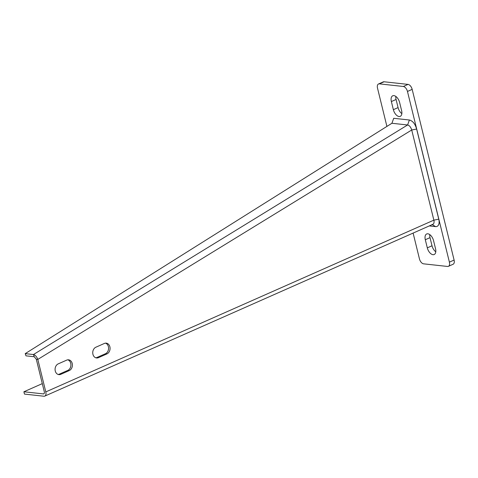 <?xml version="1.0" encoding="UTF-8"?>
<svg xmlns="http://www.w3.org/2000/svg" width="478" height="478" viewBox="0 0 478 478"><rect width="100%" height="100%" fill="white"/><g stroke="black" fill="none" stroke-linecap="round" stroke-linejoin="round"><path stroke-width="0.72" d="M413.112 233.079L419.445 258.861A4.947 2.737 -113.9 0 0 423.58 263.832L447.539 266.455A4.947 2.737 -113.9 0 0 448.4 266.336A4.947 2.737 -113.9 0 0 449.392 262.141L407.465 91.453A4.947 2.737 -113.9 0 0 403.33 86.482L379.377 83.859A4.947 2.737 -113.9 0 0 378.51 83.985A4.947 2.737 -113.9 0 0 377.518 88.179L386.911 126.413M435.542 248.757A6.8 3.764 66.1 0 1 434.173 254.529A6.8 3.764 66.1 0 1 427.308 247.861L425.306 239.729A6.8 3.764 66.1 0 1 426.675 233.963A6.8 3.764 66.1 0 1 433.546 240.631L435.542 248.757M401.604 110.585A6.8 3.764 66.1 0 1 400.235 116.351A6.8 3.764 66.1 0 1 393.364 109.683L391.368 101.557A6.8 3.764 66.1 0 1 392.737 95.791A6.8 3.764 66.1 0 1 399.608 102.459L401.604 110.585M378.51 83.985L383.219 81.899A4.947 2.737 66.1 0 1 384.085 81.774L408.039 84.397A4.947 2.737 66.1 0 1 412.173 89.368L454.1 260.056A4.947 2.737 66.1 0 1 453.108 264.25L448.4 266.336M435.787 251.804A6.8 3.764 66.1 0 1 432.016 245.776L430.015 237.644A6.8 3.764 66.1 0 1 429.776 234.602M401.849 113.627A6.8 3.764 66.1 0 1 398.072 107.598L396.077 99.472A6.8 3.764 66.1 0 1 395.838 96.431M43.367 393.902L23.9 391.769L24.468 394.093L43.934 396.226A4.947 2.737 -113.9 0 0 44.795 396.101A4.947 2.737 -113.9 0 0 45.792 391.906L37.81 359.414C36.74 356.672 35.288 355.046 33.448 354.539L34.237 356.743L36.31 359.247L44.293 391.745A2.474 1.368 -113.9 0 1 43.797 393.842A2.474 1.368 -113.9 0 1 43.367 393.902L44.131 393.561M42.297 383.625L23.9 391.769M67.828 359.82A5.563 4.41 96.2 0 1 70.911 364.947A5.563 4.41 96.2 0 1 67.762 370.414L59.29 374.16L60.79 374.328L69.262 370.575A5.563 4.41 96.2 0 0 72.393 364.636A5.563 4.41 96.2 0 0 68.587 359.82A5.563 4.41 96.2 0 0 66.693 360.125L58.22 363.877A5.563 4.41 96.2 0 0 55.09 369.817A5.563 4.41 96.2 0 0 58.896 374.632A5.563 4.41 96.2 0 0 60.79 374.328M58.161 374.471A5.563 4.41 96.2 0 0 59.29 374.16M105.495 343.144A5.563 4.41 96.2 0 1 108.578 348.277A5.563 4.41 96.2 0 1 105.435 353.738L96.956 357.49L98.456 357.658L106.929 353.905A5.563 4.41 96.2 0 0 110.059 347.966A5.563 4.41 96.2 0 0 106.253 343.15A5.563 4.41 96.2 0 0 104.365 343.455L95.887 347.207A5.563 4.41 96.2 0 0 92.756 353.146A5.563 4.41 96.2 0 0 96.568 357.962A5.563 4.41 96.2 0 0 98.456 357.658M95.827 357.795A5.563 4.41 96.2 0 0 96.956 357.49M36.31 359.247L37.81 359.414L411.719 129.998L416.625 129.024L438.762 219.169A8.532 4.72 66.1 0 1 435.566 226.614L429.274 225.927M25.215 353.636L33.448 354.539L407.597 124.979L391.918 123.264L25.215 353.636L26.003 355.847L34.237 356.743M391.918 123.264L393.705 118.293L409.383 120.008C412.759 120.898 415.173 123.904 416.625 129.024M432.01 224.457A4.947 2.737 -113.9 0 0 433.863 220.143L411.719 129.998C410.799 127.076 409.425 125.409 407.597 124.979L409.383 120.008M454.1 260.056L449.392 262.141M412.173 89.368L407.465 91.453M408.039 84.397L403.33 86.482M384.085 81.774L379.377 83.859M432.016 245.776L427.308 247.861M430.015 237.644L425.306 239.729M398.072 107.598L393.364 109.683M396.077 99.472L391.368 101.557M438.762 219.169L433.863 220.143L45.792 391.906M67.762 370.414L69.262 370.575M105.435 353.738L106.929 353.905M432.255 224.606L435.566 226.614M432.871 224.337L44.795 396.101"/></g></svg>
